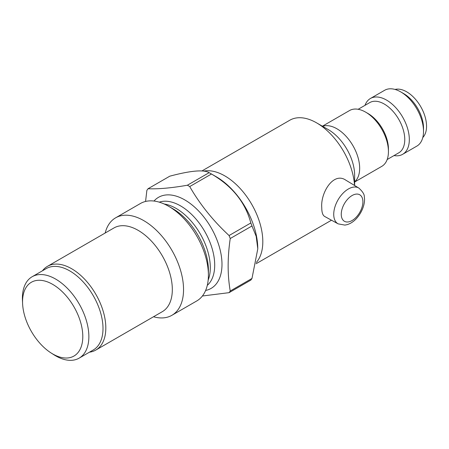 <?xml version="1.0" encoding="UTF-8"?>
<svg xmlns="http://www.w3.org/2000/svg" width="449" height="449" viewBox="0 0 449 449"><rect width="100%" height="100%" fill="white"/><g stroke="black" fill="none" stroke-linecap="round" stroke-linejoin="round"><path stroke-width="0.67" d="M324.661 216.457L338.142 223.86A20.676 11.938 -60 0 1 333.73 214.325A20.676 11.938 -60 0 1 342.84 193.424A20.676 11.938 -60 0 1 358.818 188.047L345.781 180.144C333.427 171.552 320.423 192.902 321.765 207.651C321.753 212.355 322.719 215.29 324.661 216.457M422.79 137.523A28.119 16.237 -120 0 0 426.55 126.253A28.119 16.237 -120 0 0 415.723 99.56A28.119 16.237 -120 0 0 395.03 89.441M402.652 154.31L416.835 146.116A32.227 18.605 -120 0 0 423.514 131.366L423.514 128.01A28.119 16.237 -120 0 0 403.629 93.572L400.721 91.893A32.227 18.605 -120 0 0 384.608 90.294L370.419 98.488A32.227 18.605 60 0 1 395.255 107.12A32.227 18.605 60 0 1 409.325 139.555A32.227 18.605 60 0 1 402.652 154.31A32.227 18.605 60 0 1 394.014 155.573M423.514 131.366A32.227 18.605 -120 0 0 400.721 91.893M365.009 105.335A32.227 18.605 60 0 1 370.419 98.488M387.173 159.524L398.763 152.834A29.005 16.748 -120 0 0 404.768 139.555A29.005 16.748 -120 0 0 392.106 110.364A29.005 16.748 -120 0 0 369.757 102.591L358.167 109.281M354.631 182.03L381.762 166.371A32.227 18.605 -120 0 0 388.436 151.616L388.436 148.984A29.005 16.748 -120 0 0 367.927 113.462L365.649 112.143A32.227 18.605 -120 0 0 349.53 110.549L322.404 126.208M388.436 151.616A32.227 18.605 -120 0 0 365.649 112.143M354.53 185.448A53.712 31.015 -120 0 0 316.652 122.891A53.712 31.015 -120 0 0 316.652 122.886A53.712 31.015 -120 0 0 289.796 120.225L201.966 170.934M316.652 122.891L328.281 129.604A37.261 21.513 -120 0 1 354.631 175.245L354.631 185.51M89.474 352.173A48.34 27.911 -120 0 0 95.805 350.074A48.34 27.911 -120 0 0 103.214 311.331A48.34 27.911 -120 0 0 71.632 268.732A48.34 27.911 -120 0 0 47.459 266.341A48.34 27.911 -120 0 0 42.475 270.769M47.459 266.341L113.967 227.946A48.34 27.911 60 0 1 138.135 230.337A48.34 27.911 60 0 1 169.716 272.936A48.34 27.911 60 0 1 162.308 311.679L95.805 350.074M51.012 352.914L53.796 354.699A46.999 27.136 -120 0 0 79.131 358.145A46.999 27.136 -120 0 0 86.337 320.485A46.999 27.136 -120 0 0 55.631 279.065A46.999 27.136 -120 0 0 32.132 276.741A46.999 27.136 -120 0 0 22.45 300.409L22.602 303.709A42.593 24.594 -120 0 0 51.012 352.914A42.593 24.594 -120 0 0 82.784 337.496A42.593 24.594 -120 0 0 52.679 284.369A42.593 24.594 -120 0 0 22.602 303.709M79.131 358.145L93.269 349.984A46.999 27.136 -120 0 0 100.475 312.324A46.999 27.136 -120 0 0 69.769 270.904A46.999 27.136 -120 0 0 46.269 268.581L32.132 276.741M250.823 222.979L229.074 235.534A67.142 38.766 -120 0 1 230.236 238.526L251.984 225.97A67.142 38.766 -120 0 0 250.823 222.979C245.373 202.415 232.256 186.094 211.462 174.01A67.142 38.766 -120 0 0 210.3 173.325L210.3 173.325A67.142 38.766 -120 0 0 209.139 172.669C203.689 169.464 190.567 170.637 169.778 176.188L148.03 188.743C158.368 189.175 171.484 188.008 187.39 185.224A67.142 38.766 -120 0 1 189.714 186.565C200.052 204.497 213.174 220.818 229.074 235.534M216.238 176.749L210.3 173.325L216.238 176.749A58.746 33.916 -120 0 1 257.777 248.701L256.177 236.326L251.984 225.97M202.392 296.003L229.074 292.664L250.823 280.109A67.142 38.766 -120 0 0 251.984 278.453L257.777 248.869M229.074 292.664A67.142 38.766 -120 0 0 230.236 291.008C227.452 275.069 227.452 257.574 230.236 238.526M148.03 188.743A67.142 38.766 -120 0 0 146.868 190.393L145.571 201.449M153.513 316.753A56.277 32.491 -120 0 0 171.888 315.31A56.277 32.491 -120 0 0 180.515 270.214A56.277 32.491 -120 0 0 143.747 220.616A56.277 32.491 -120 0 0 115.606 217.832A56.277 32.491 -120 0 0 105.167 233.02M171.888 315.31L196.746 300.959A56.277 32.491 -120 0 0 208.403 275.192A56.277 32.491 -120 0 0 168.605 206.265A56.277 32.491 -120 0 0 140.47 203.481L115.606 217.832M168.605 206.265L172.882 208.734L168.605 206.265M209.139 172.669L187.39 185.224M251.984 278.453L230.236 291.008M211.462 174.01L189.714 186.565M341.257 214.285A15.311 8.84 -60 0 1 357.494 194.086A15.311 8.84 -60 0 1 357.494 215.733A15.311 8.84 -60 0 1 341.257 214.285M354.631 181.817A32.227 18.605 -120 0 0 359.666 168.223A32.227 18.605 -120 0 0 346.718 137.018A32.227 18.605 -120 0 0 322.59 126.321M208.162 280.109A48.34 27.911 -120 0 0 176.109 208.415A48.34 27.911 -120 0 0 164.233 204.02M207.286 285.345A48.34 27.911 -120 0 0 214.706 265.073A48.34 27.911 -120 0 0 180.52 205.867A48.34 27.911 -120 0 0 159.26 202.157M208.403 275.192L208.403 270.253A50.232 29 -120 0 0 172.882 208.734M153.996 201.04A52.584 30.358 60 0 1 184.808 199.928A52.584 30.358 60 0 1 220.358 250.823A52.584 30.358 60 0 1 205.625 290.458M256.345 262.435A53.712 31.015 -120 0 0 258.355 218.5A53.712 31.015 -120 0 0 224.831 175.901A53.712 31.015 -120 0 0 203.745 171.103M358.818 188.047C362.764 191.633 364.594 194.642 364.313 197.072C365.278 202.095 363.202 211.187 356.242 218.781C353.52 221.649 350.523 223.591 347.262 224.612L344.905 225.101L338.142 223.86M256.076 263.743L331.485 220.206"/></g></svg>
